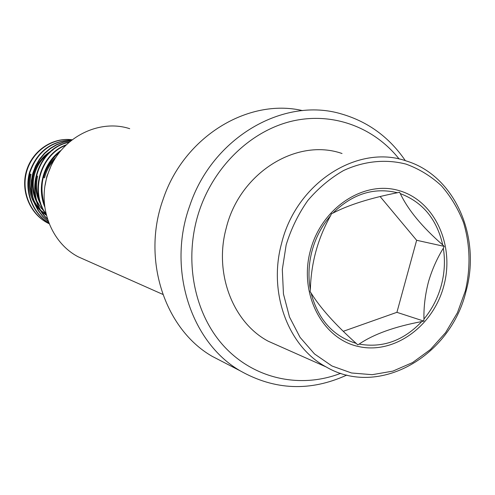 <?xml version="1.0" encoding="UTF-8"?>
<svg xmlns="http://www.w3.org/2000/svg" width="495" height="495" viewBox="0 0 495 495"><rect width="100%" height="100%" fill="white"/><g stroke="black" fill="none" stroke-linecap="round" stroke-linejoin="round"><path stroke-width="0.74" d="M346.853 375.055C310.384 391.712 274.855 390.314 240.273 370.873C190.767 342.336 166.865 268.68 189.752 205.784C212.398 137.301 283.845 96.445 341.519 113.974C368.063 121.69 389.342 137.251 405.343 160.671M224.724 362.823L212.002 356.239C164.433 328.822 141.434 258.767 163.189 199.108C183.948 136.682 248.119 97.849 302.563 110.614M340.715 373.317C300.261 389.033 253.428 378.984 223.239 345.423C193.118 311.881 183.224 256.985 199.875 209.131C215.393 164.631 252.19 130.309 292.594 121.003C333.079 111.808 374.133 127.364 399.174 159.056M87.541 260.952L78.148 256.781C50.434 242.321 36.599 204.577 48.281 172.941C59.697 138.55 98.103 118.317 129.721 128.694M331.495 213.729L330.592 215.672C317.821 238.423 311.077 263.049 310.365 289.569L310.148 291.697L311.07 292.99C320.123 307.717 335.164 324.516 356.183 343.375L357.743 344.86L359.135 344.093C373.688 334.175 394.558 326.663 421.746 321.571L423.8 321.094L423.949 319.034C423.683 306.653 425.242 294.073 428.621 281.296C432.16 269.428 437.06 258.402 443.328 248.224L444.25 246.38L442.722 244.92C422.179 227.001 408.041 209.905 400.319 193.619L399.514 192.252L397.417 192.734C370.111 198.142 348.616 204.924 332.943 213.091L331.495 213.729M286.172 244.839L282.311 269.478L283.456 293.987L289.501 317.017L300.057 337.349L314.492 353.937L331.978 365.991L351.555 372.989L372.197 374.684L392.869 371.12L412.576 362.569L430.415 349.519L445.58 332.652L457.411 312.778L465.393 290.819C470.745 267.424 470.132 244.697 463.555 222.632C458.135 208.729 450.71 196.404 441.293 185.65C430.873 176.065 419.123 168.888 406.049 164.117C385.815 158.876 364.029 161.017 343.536 170.546C330.252 178.181 318.347 188.174 307.803 200.524C298.349 213.988 291.134 228.758 286.172 244.839M466.098 290.973C481.258 236.672 454.757 175.688 406.574 161.061C358.12 143.655 296.171 182.68 281.519 243.614C268.012 293.009 288.35 346.84 326.143 366.937C378.904 397.961 450.865 356.27 466.098 290.973M342.033 153.512C296.697 137.536 239.444 172.959 226.159 228.368C213.877 273.29 232.928 322.493 268.185 341.197L280.981 346.877M56.121 157.094C49.859 162.657 45.701 169.525 43.647 177.686M54.506 159.662C49.562 164.903 46.233 170.992 44.519 177.928M36.822 175.812C34.365 186.918 36.086 197.171 41.982 206.582M37.663 176.047C35.485 185.452 36.494 194.492 40.695 203.167M53.002 149.96C43.096 155.22 36.593 163.536 33.505 174.902C31.228 184.901 32.503 194.362 37.335 203.278M50.267 152.213C42.193 157.738 36.878 165.379 34.328 175.131C32.41 183.2 32.961 191.157 35.98 198.996M37.113 201.564L40.893 207.733L45.874 213.116M30.245 174.011C27.015 189.034 30.77 201.607 41.524 211.736M42.236 212.343L46.394 215.269M31.049 174.234C28.209 187.914 31.321 199.788 40.392 209.849M41.203 210.666L46.276 214.793M72.146 139.782C52.513 137.35 32.608 151.025 26.742 171.326C20.951 191.417 30.343 214.347 48.628 223.437L49.16 223.697M71.756 140.079C51.195 141.125 37.255 151.916 29.923 172.47C24.614 191.423 32.497 212.999 48.887 222.998M70.785 140.852L63.552 142.22L56.671 144.856L50.397 148.605L44.698 153.493L39.792 159.421L35.931 166.128L33.252 173.312L31.779 180.786L31.55 188.558L32.614 196.292L34.928 203.649L38.338 210.326L42.83 216.34L48.337 221.537M68.972 142.374C36.933 148.308 23.178 195.896 47.446 218.908M65.841 145.258C40.621 154.941 29.793 191.738 46.14 214.267M60.39 151.247C43.523 165.67 38.251 183.744 44.581 205.475M72.165 139.769C52.513 137.103 32.398 150.635 26.408 170.979C20.487 191.089 29.861 214.162 48.207 223.27L49.178 223.746M71.831 140.023C51.053 140.834 36.946 151.612 29.508 172.359C24.156 191.491 32.262 213.246 48.931 223.121M70.946 140.722L63.614 142.003L56.628 144.583L50.249 148.314L44.457 153.209L39.47 159.173L35.547 165.949L32.831 173.207L31.352 180.768L31.142 188.626L32.262 196.441L34.656 203.853L38.165 210.567L42.78 216.6L48.423 221.772M69.257 142.127C36.488 147.547 22.399 196.354 47.576 219.322M66.33 144.781C40.151 154.044 28.927 192.32 46.326 215.003M61.262 150.189C43.882 162.057 36.401 186.962 44.767 206.96M50.391 167.626L46.889 176.263L45.101 185.334M343.27 331.316L396.922 312.314L416.642 240.273L444.25 246.38M396.903 312.333L423.8 321.094M416.635 240.285L380.117 196.546M423.949 319.034C432.215 309.022 438.063 297.569 441.484 284.675C444.628 272.485 445.24 260.333 443.328 248.224M310.272 251.021C321.199 207.968 363.794 179.908 399.131 190.637C434.647 200.735 454.787 244.889 443.959 285.318C433.632 325.877 394.435 354.754 358.467 346.512C322.344 338.902 298.807 293.937 310.272 251.021M330.592 215.672C321.744 225.937 315.507 237.86 311.899 251.429C308.614 264.268 308.107 276.977 310.365 289.569M397.417 192.734C373.966 187.073 352.471 193.854 332.943 213.091M442.722 244.92C436.831 219.198 422.699 202.096 400.319 193.619M311.07 292.99C318.081 319.498 333.116 336.297 356.183 343.375M359.135 344.093C382.703 348.214 403.574 340.702 421.746 321.571M162.818 294.389L78.148 256.781M240.273 370.873L212.002 356.239M268.185 341.197L326.143 366.937M48.628 223.437L48.207 223.27"/></g></svg>
